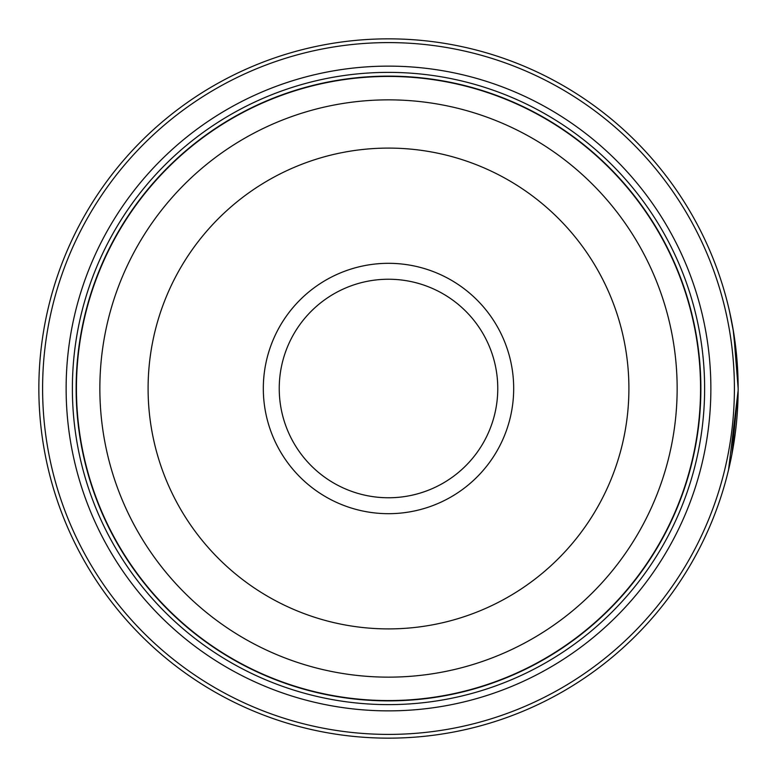 <?xml version="1.0" encoding="UTF-8"?>
<svg xmlns="http://www.w3.org/2000/svg" width="777" height="777" viewBox="0 0 777 777"><rect width="100%" height="100%" fill="white"/><g stroke="black" fill="none" stroke-linecap="round" stroke-linejoin="round"><path stroke-width="1.17" d="M700.689 388.5A312.189 312.189 0 0 1 388.5 700.689A312.189 312.189 0 0 1 76.311 388.5A312.189 312.189 0 0 1 388.5 76.311A312.189 312.189 0 0 1 700.689 388.5A312.189 312.189 0 0 0 388.5 76.311A312.189 312.189 0 0 0 76.311 388.5M729.438 310.946L733.731 333.1L738.15 388.5A349.65 349.65 0 0 1 388.5 738.15A349.65 349.65 0 0 1 38.85 388.5A349.65 349.65 0 0 1 388.5 38.85A349.65 349.65 0 0 1 738.15 388.5L738.033 379.487M737.888 374.912L733.099 329.263M733.507 331.692L734.741 339.811M731.885 454.39L738.14 390.481L728.544 469.891M737.732 371.474L738.004 378.36M738.063 380.866L738.092 381.905M513.684 388.5A125.184 125.184 0 0 0 388.5 263.316A125.184 125.184 0 0 0 263.316 388.5A125.184 125.184 0 0 0 388.5 513.684A125.184 125.184 0 0 0 513.684 388.5M497.766 388.5A109.266 109.266 0 0 0 388.5 279.234A109.266 109.266 0 0 0 279.234 388.5A109.266 109.266 0 0 0 388.5 497.766A109.266 109.266 0 0 0 497.766 388.5M42.599 388.5A345.901 345.901 0 0 0 388.5 734.401A345.901 345.901 0 0 0 734.401 388.5A345.901 345.901 0 0 0 388.5 42.599A345.901 345.901 0 0 0 42.599 388.5M710.868 388.5A322.368 322.368 0 0 0 388.5 66.132A322.368 322.368 0 0 0 66.132 388.5A322.368 322.368 0 0 0 388.5 710.868A322.368 322.368 0 0 0 710.868 388.5M704.622 388.5A316.122 316.122 0 0 0 388.5 72.378A316.122 316.122 0 0 0 72.378 388.5A316.122 316.122 0 0 0 388.5 704.622A316.122 316.122 0 0 0 704.622 388.5M700.873 388.5A312.373 312.373 0 0 1 388.5 700.873A312.373 312.373 0 0 1 76.127 388.5A312.373 312.373 0 0 1 388.5 76.127A312.373 312.373 0 0 1 700.873 388.5M76.437 388.5A312.063 312.063 0 0 0 388.5 700.563A312.063 312.063 0 0 0 700.563 388.5A312.063 312.063 0 0 0 388.5 76.437A312.063 312.063 0 0 0 76.437 388.5M677.146 388.5A288.646 288.646 0 0 1 388.5 677.146A288.646 288.646 0 0 1 99.854 388.5A288.646 288.646 0 0 1 388.5 99.854A288.646 288.646 0 0 1 677.146 388.5M148.096 388.5A240.404 240.404 0 0 0 388.5 628.904A240.404 240.404 0 0 0 628.904 388.5A240.404 240.404 0 0 0 388.5 148.096A240.404 240.404 0 0 0 148.096 388.5"/></g></svg>
